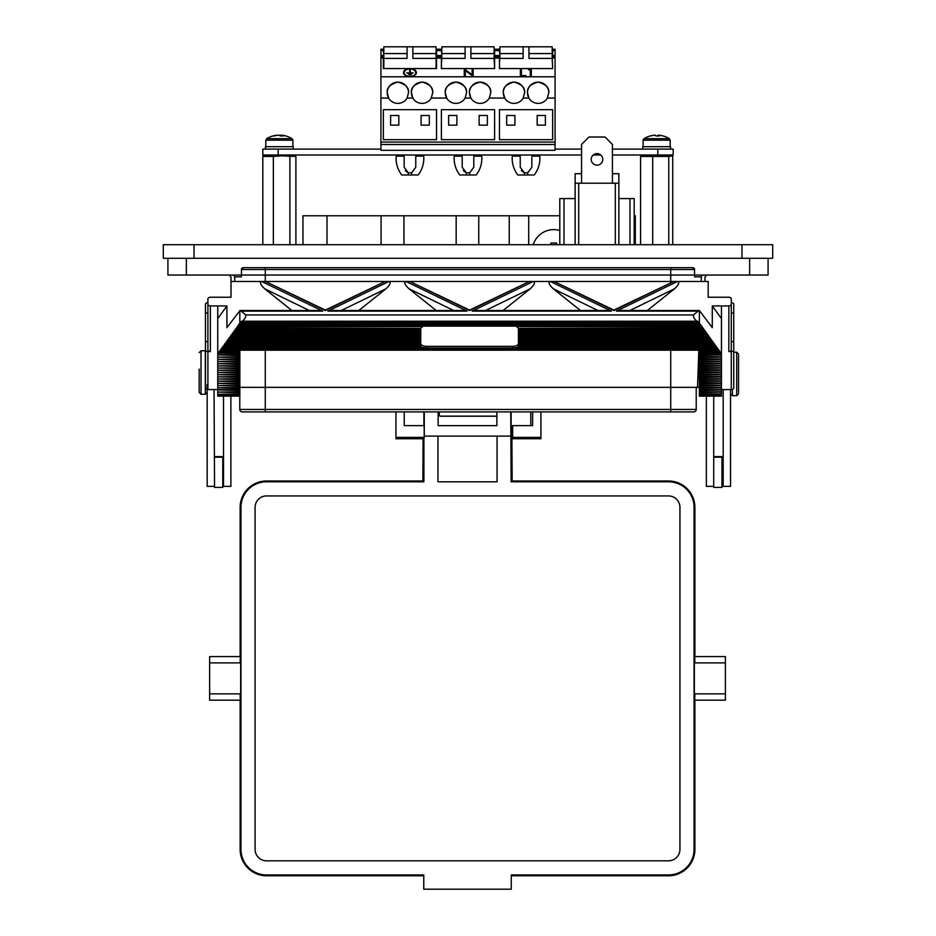 <?xml version="1.0" encoding="UTF-8"?>
<svg xmlns="http://www.w3.org/2000/svg" width="936" height="936" viewBox="0 0 936 936"><rect width="100%" height="100%" fill="white"/><g stroke="black" fill="none" stroke-linecap="round" stroke-linejoin="round"><path stroke-width="1.4" d="M531.847 157.494L531.847 167.24L527.74 172.797L527.74 174.985L517.819 174.985A27.577 27.577 0 0 1 512.261 156.113L520.24 156.113L520.24 164.245M524.347 174.985L524.347 172.797L520.24 167.24L520.24 155.002M408.26 174.985L408.26 172.797L411.653 172.797L415.76 167.24L411.653 172.797L411.653 174.985L401.731 174.985A27.577 27.577 0 0 1 396.174 156.113L404.153 156.113L404.153 164.221M405.253 170.644L408.26 172.797L404.153 167.24L404.153 155.002M473.803 155.002L473.803 156.113L481.783 156.113C482.251 163.086 480.39 169.381 476.225 174.985L469.696 174.985L469.696 172.797L473.803 167.24L469.696 172.797L469.696 174.985L459.775 174.985A27.577 27.577 0 0 1 454.217 156.113L462.197 156.113L462.197 164.221M466.303 174.985L466.303 172.797L462.197 167.24L462.197 155.002M642.541 155.844L640.563 156.441L668.772 156.441L671.58 155.961L668.012 155.002M538.621 155.002L538.621 156.113M422.534 155.002L422.534 156.113M480.577 155.002L480.577 156.113M655.925 135.942A22.675 18.182 -167.8 0 1 656.639 135.954M658.675 135.252A24.172 23.751 55.9 0 0 658.125 135.205A24.172 3.732 -83.9 0 0 657.365 135.942M663.004 135.942A22.675 2.866 126 0 1 663.109 135.954A22.675 2.866 126 0 1 663.191 135.989A24.172 23.751 -55.9 0 0 658.675 135.205L658.581 135.954M650.099 135.989A22.675 2.866 -126 0 1 650.181 135.954A22.675 2.866 -126 0 1 650.625 135.989A24.172 23.751 -55.9 0 1 655.165 135.205A24.172 3.732 83.9 0 1 655.96 135.989A22.675 18.182 167.8 0 1 657.634 135.942A22.675 18.182 167.8 0 1 659.307 135.989A24.172 3.732 -83.9 0 0 658.675 135.205M643.102 146.683L643.102 140.166L643.921 138.692L669.357 138.692A24.184 24.184 0 0 0 663.109 135.954M670.55 149.105L670.55 146.683L642.74 146.683L642.74 149.105M281.678 135.369A24.172 22.019 75.3 0 0 280.274 135.205A24.172 9.641 -83.5 0 0 279.361 135.474M277.033 135.369L277.021 135.205A24.172 22.019 75.3 0 0 274.997 135.474A24.172 22.019 75.3 0 0 272.856 135.989A22.675 7.383 -128.1 0 1 274.213 135.989A24.172 22.019 -75.3 0 1 278.437 135.205A24.172 9.641 83.5 0 1 280.355 135.989A22.675 16.86 150.8 0 1 281.923 135.942A22.675 16.86 150.8 0 1 283.456 135.989A24.172 9.641 -83.5 0 0 281.689 135.205A24.172 22.019 -75.3 0 1 283.713 135.474A24.184 24.184 0 0 1 292.079 138.692L266.643 138.692L265.812 140.166L292.898 140.166L292.079 138.692M293.26 149.105L293.26 146.683L265.45 146.683L265.45 149.105M416.356 72.634L416.356 72.68A6.4 4.107 0 0 0 409.956 68.515A6.4 4.107 0 0 0 403.556 72.634A6.4 4.107 0 0 0 409.956 76.74A6.4 4.107 0 0 0 416.356 72.634A6.4 4.107 180 0 1 416.356 72.68A6.4 4.107 180 0 1 409.956 76.787L555.071 76.787L555.071 49.222L552.649 49.222L552.649 55.54L555.071 55.54M403.556 72.634L403.556 72.68A6.4 4.107 0 0 0 403.556 72.68A6.4 4.107 0 0 0 409.956 76.787L380.929 76.787L380.929 49.222L383.35 49.222L383.83 56.956M409.956 68.948A5.803 3.732 180 0 1 415.76 72.657A5.803 3.732 0 0 0 409.956 68.901A5.803 3.732 0 0 0 404.153 72.634A5.803 3.732 180 0 1 409.956 68.948M404.153 72.634A5.803 3.732 0 0 0 409.956 76.354A5.803 3.732 0 0 0 415.76 72.634M466.549 92.758A10.647 10.647 0 0 0 455.902 82.111A10.647 10.647 0 0 0 445.267 92.758C444.659 87.727 448.204 84.17 455.902 82.111C463.601 84.17 467.158 87.727 466.549 92.758L465.122 98.069A10.647 10.647 0 0 1 446.694 98.069L445.267 92.758A10.647 10.647 0 0 0 446.694 98.069L431.262 98.069A10.647 10.647 0 0 1 412.834 98.069L411.407 92.758A10.647 10.647 0 0 0 412.834 98.069L407.078 98.069A10.647 10.647 0 0 1 388.651 98.069L387.223 92.758A10.647 10.647 0 0 0 388.651 98.069L380.929 98.069L380.929 76.787M432.689 92.758A10.647 10.647 0 0 0 422.042 82.111A10.647 10.647 0 0 0 411.407 92.758C410.799 87.727 414.344 84.17 422.042 82.111C429.753 84.17 433.298 87.727 432.689 92.758L431.262 98.069M408.505 92.758A10.647 10.647 0 0 0 397.858 82.111A10.647 10.647 0 0 0 387.223 92.758C386.615 87.727 390.16 84.17 397.858 82.111C405.557 84.17 409.114 87.727 408.505 92.758L407.078 98.069M548.777 92.758A10.647 10.647 0 0 0 538.141 82.111A10.647 10.647 0 0 0 527.495 92.758C526.886 87.727 530.443 84.17 538.141 82.111C545.84 84.17 549.385 87.727 548.777 92.758L547.349 98.069A10.647 10.647 0 0 1 528.922 98.069L527.495 92.758A10.647 10.647 0 0 0 528.922 98.069L523.165 98.069A10.647 10.647 0 0 1 504.738 98.069L503.311 92.758A10.647 10.647 0 0 0 504.738 98.069L489.306 98.069A10.647 10.647 0 0 1 470.878 98.069L469.451 92.758A10.647 10.647 0 0 0 470.878 98.069L465.122 98.069M524.593 92.758A10.647 10.647 0 0 0 513.958 82.111A10.647 10.647 0 0 0 503.311 92.758C502.702 87.727 506.247 84.17 513.958 82.111C521.656 84.17 525.201 87.727 524.593 92.758L523.165 98.069M490.733 92.758A10.647 10.647 0 0 0 480.098 82.111A10.647 10.647 0 0 0 469.451 92.758C468.842 87.727 472.399 84.17 480.098 82.111C487.796 84.17 491.341 87.727 490.733 92.758L489.306 98.069M738.539 355.341L738.539 392.558M207.172 392.43L205.323 394.267L205.323 350.778L201.029 350.778L201.029 394.267L199.181 392.43L199.181 369.112M629.975 244.706L629.975 198.572L634.187 198.572L634.187 244.706M596.992 165.145A5.78 5.78 0 0 1 591.224 159.377A5.78 5.78 0 0 1 596.992 153.598A5.78 5.78 0 0 1 602.772 159.377A5.78 5.78 0 0 1 596.992 165.145M533.239 244.706A21.505 21.505 0 0 1 559.798 230.478M273.347 244.706L273.347 156.441L281.631 155.844L295.905 156.441L290.722 155.002M423.891 425.611L423.891 411.91M240.142 694.067C240.33 702.094 240.505 702.035 240.681 693.857L240.681 662.887L209.629 662.887L209.629 656.569L240.412 656.569M240.681 662.887C240.505 654.709 240.33 654.638 240.142 662.676M668.515 875.757C684.532 874.201 693.319 865.414 694.886 849.397L694.875 700.175L694.886 849.397A26.372 26.372 0 0 1 668.515 875.757L511.255 875.757L668.515 875.757L668.515 874.949A25.553 25.553 0 0 0 694.067 849.397L694.067 507.347L694.886 507.347L694.886 656.569L694.875 507.347A26.372 26.372 0 0 0 668.515 480.987L511.945 480.975L668.515 480.975L668.515 481.794L511.126 481.794L510.752 411.91M423.084 480.987L266.514 480.987L423.084 480.975L423.891 481.794L266.514 481.794A25.553 25.553 0 0 0 240.961 507.347L240.961 849.397A25.553 25.553 0 0 0 266.514 874.949L423.774 874.949L423.774 889.2L511.255 889.2L511.255 874.949L668.515 874.949M532.631 416.894L532.631 425.611L512.659 425.611L512.659 437.404L540.926 437.404L540.926 411.91M424.207 437.404L395.951 437.404L395.951 438.738L423.563 438.738L424.207 438.071L424.207 425.611L404.235 425.611L404.235 411.91M404.235 425.611L404.235 416.555M512.659 437.404L512.659 438.738L540.926 438.738L540.926 437.404M395.951 411.91L395.951 437.404M532.631 411.91L532.631 425.611M424.207 436.094L510.752 436.094M679.934 849.397L679.934 507.347A11.431 11.431 0 0 0 668.515 495.928L266.514 495.928A11.431 11.431 0 0 0 255.083 507.347L255.083 849.397A11.431 11.431 0 0 0 266.514 860.816L668.515 860.816A11.431 11.431 0 0 0 679.934 849.397M423.891 438.071L423.891 481.794M694.067 507.347A25.553 25.553 0 0 0 668.515 481.794M437.966 436.094L437.966 481.794L497.063 481.794L497.063 436.094M424.277 411.91L424.277 436.094M438.153 411.91L438.153 425.646L496.876 425.646L496.876 416.146A1.228 1.228 180 0 1 496.384 416.251L440.482 416.251A1.228 1.228 180 0 1 439.253 415.022L439.253 411.91M496.876 425.646L496.876 411.91M423.095 438.738L422.873 480.975M512.156 480.975L511.828 426.196M694.875 662.676C694.699 654.638 694.524 654.709 694.348 662.887L694.348 693.857C694.524 702.035 694.699 702.094 694.875 694.067M511.933 480.987L511.126 481.794M240.412 700.175L209.629 700.175L209.629 662.887M240.681 693.857L209.629 693.857M694.348 662.887L725.4 662.887L725.4 656.569L694.617 656.569M694.617 700.175L725.4 700.175L725.4 662.887M694.348 693.857L725.4 693.857M512.659 426.196L511.126 426.196L511.126 411.91M530.782 425.611L530.782 411.91M496.876 416.04A1.228 1.228 180 0 1 496.384 416.134L440.482 416.134A1.228 1.228 180 0 1 439.253 414.905M657.821 155.002L657.821 149.105L673.183 149.105L673.183 155.002L612.413 155.002M600.76 155.002L593.225 155.002M581.572 155.002L262.817 155.002L262.817 149.105L380.929 149.105M267.988 155.002L262.805 156.441L273.347 156.441M262.805 244.706L262.805 156.441M295.905 244.706L295.905 156.441M289.903 244.706L289.903 156.441M713.723 486.369L706.352 486.369L706.352 396.127M713.723 396.127L713.723 487.387L721.948 487.387L721.948 457.177M214.543 486.369L207.172 486.369L207.172 384.673M214.051 389.551L214.543 487.387L222.768 487.387L222.768 457.177M768.082 258.277L768.082 275.044L694.559 275.044L694.559 269.521L692.71 267.673A1.849 1.849 0 0 1 694.559 269.521L241.441 269.521A1.849 1.849 0 0 1 243.29 267.673L241.441 269.521L241.441 275.044L167.918 275.044L167.918 258.277M694.161 268.375L692.71 267.673L243.29 267.673L241.851 268.363M234.784 281.209L234.632 276.822A1.849 1.849 0 0 0 232.783 275.044A1.849 1.849 0 0 1 234.632 276.822L241.441 276.822L241.441 275.044L241.441 276.822M229.098 275.044L230.946 276.822L231.098 281.209M703.217 275.044A1.849 1.849 0 0 0 701.368 276.822L701.216 281.209L701.368 276.822L694.559 276.822L694.559 275.044L694.559 276.822M704.902 281.209L705.054 276.822L706.902 275.044M699.344 387.34L697.519 387.34L698.806 350.193M670.726 281.209L670.726 275.044L241.441 275.044M697.519 387.34L239.85 387.34M670.726 267.673L670.726 275.044L694.559 275.044M242.237 411.91A2.457 2.457 0 0 1 239.78 409.453A2.457 2.457 0 0 0 242.237 411.91L265.274 411.91L242.237 411.91A2.457 2.457 0 0 1 239.78 409.453L239.78 396.127M239.78 409.453L696.22 409.453A2.457 2.457 0 0 1 693.763 411.91L265.274 411.91L265.274 350.193M696.22 409.453A2.457 2.457 0 0 1 693.763 411.91A2.457 2.457 0 0 0 696.22 409.453L696.22 387.34M741.979 258.277L772.691 258.277L772.691 244.706L741.979 244.706L741.979 258.277L163.309 258.277L163.309 244.706L741.979 244.706M556.651 244.706L556.651 243.067L550.871 243.067L550.871 244.706M559.798 215.771L509.242 215.771L509.242 244.706M528.711 244.706L528.711 215.771M302.96 244.706L302.96 215.771L456.171 215.771L456.171 244.706M403.954 215.771L403.954 244.706M456.171 215.771L509.242 215.771M634.187 215.771L635.298 215.771L635.298 244.706M478.741 215.771L478.741 244.706M381.069 215.771L381.069 244.706M327.003 215.771L327.003 244.706M612.413 183.21L612.413 144.39L605.042 137.019L588.943 137.019L581.572 144.39L581.572 183.21M581.572 173.686L575.125 173.686L575.125 183.21L578.682 183.21L578.682 244.706M612.413 173.686L618.86 173.686L618.86 244.706M629.975 198.572L618.86 198.572M559.798 244.706L559.798 198.572L575.125 198.572M575.125 244.706L575.125 183.21M578.682 183.21L615.315 183.21L615.315 244.706M615.315 183.21L618.86 183.21M564.01 244.706L564.01 198.572M701.216 281.209L701.368 276.822M730.548 389.551L730.548 486.369L723.177 486.369L723.177 389.551M733.742 349.842L733.742 387.843A2.457 1.708 180 0 1 731.285 389.551L731.285 351.55A2.457 1.708 -0 0 0 733.742 349.842L733.742 343.009A2.457 1.708 -0 0 0 731.285 341.312L731.285 313.314A2.457 1.708 -0 0 0 733.742 311.606L733.742 304.352A2.457 1.708 -0 0 0 731.285 302.644M733.742 311.606L733.742 349.608M731.285 304.235L731.285 349.842A2.457 1.708 180 0 1 728.828 351.55L728.828 305.943A2.457 1.708 -0 0 0 731.285 304.235L731.285 298.947A2.457 1.708 -0 0 0 728.828 297.238L708.189 297.238L708.189 281.479L677.453 281.479C679.77 282.333 678.787 284.778 674.493 288.791L647.361 310.495M207.909 302.644A2.457 1.708 -0 0 0 205.452 304.352L205.452 311.606A2.457 1.708 -0 0 0 207.909 313.314M205.452 349.608L205.452 311.606M207.909 341.312A2.457 1.708 -0 0 0 205.452 343.009L205.452 381.022M207.909 389.551A2.457 1.708 180 0 1 205.452 387.843L205.452 349.842A2.457 1.708 -0 0 0 207.909 351.55L207.909 389.551L239.85 389.563L239.85 394.863L217.737 394.863L239.85 394.313M309.36 310.495L264.701 288.791C260.407 284.778 259.424 282.333 261.741 281.479L231.005 281.479L231.005 297.238L210.366 297.238A2.457 1.708 -0 0 0 207.909 298.947L207.909 304.235A2.457 1.708 -0 0 0 210.366 305.943L210.366 351.55A2.457 1.708 180 0 1 207.909 349.842L207.909 304.235M217.737 318.591L226.91 305.943L217.737 305.943L217.737 353.866L224.488 344.565L420.755 344.565L420.755 343.629A6.143 2.738 180 0 0 426.898 346.343L512.296 346.343A6.143 2.738 180 0 0 518.439 343.617L518.439 342.377L713.115 342.377L721.457 353.866L721.457 305.943L712.284 305.943L721.457 318.591M701.321 326.137L512.647 326.137A6.143 2.738 180 0 0 512.296 326.126L426.898 326.126A6.143 2.738 180 0 0 426.547 326.137L237.873 326.137L238.855 324.324L700.339 324.324L713.115 342.377M422.276 327.062A6.143 2.738 180 0 0 420.884 328.325L236.293 328.325L237.206 327.062L422.276 326.512A6.143 2.738 -0 0 1 423.189 326.137M516.005 326.137A6.143 2.738 -0 0 1 516.918 326.512L701.988 327.062M702.913 328.325L518.31 328.325A6.143 2.738 180 0 0 516.918 327.062M420.755 344.565L420.755 345.267A6.143 2.738 -0 0 0 421.13 346.203L421.13 346.753A6.143 2.738 180 0 0 423.236 348.005L423.236 347.455A6.143 2.738 -0 0 0 426.898 347.993L512.296 347.993A6.143 2.738 -0 0 0 515.958 347.455L515.958 348.005A6.143 2.738 180 0 0 518.064 346.753L716.286 346.753M224.488 344.565L235.615 329.25L420.755 329.25L420.755 328.325M420.755 329.25L420.755 343.629L225.166 343.629M518.439 328.325L518.439 342.377M518.064 346.753L518.064 346.203A6.143 2.738 -0 0 0 518.439 345.267L518.439 344.565L714.706 344.565M714.028 343.629L518.439 343.629L518.439 344.565M238.855 324.324L239.815 323.458A18.427 8.202 -0 0 1 240.47 322.686L698.724 322.686A18.427 8.202 -0 0 1 699.379 323.458L700.339 324.324M240.47 322.686L698.724 322.686M240.575 322.136L241.687 321.212L697.507 321.212L698.619 322.136M238.785 324.874L700.409 324.874M239.464 323.95L699.73 323.95M237.206 327.062L422.276 326.512M237.276 326.512L237.873 326.137M235.615 329.25L420.755 328.7M235.685 328.7L236.293 328.325M234.023 331.438L420.755 331.438M234.094 330.888L420.755 330.888M234.702 330.513L420.755 330.513M232.432 333.625L420.755 333.625M232.502 333.076L420.755 333.076M233.111 332.69L420.755 332.69M230.841 335.813L420.755 335.813M230.923 335.263L420.755 335.263M231.52 334.877L420.755 334.877M229.261 338.001L420.755 338.001M229.332 337.451L420.755 337.451M229.928 337.065L420.755 337.065M227.67 340.189L420.755 340.189M227.74 339.639L420.755 339.639M228.349 339.253L420.755 339.253M226.079 342.377L420.755 342.377M226.149 341.827L420.755 341.827M226.758 341.441L420.755 341.441M224.558 344.015L420.755 344.015M222.908 346.753L421.13 346.753M222.979 346.203L421.13 346.203M223.575 345.817L420.755 345.817M221.387 348.379L717.807 348.379M221.317 348.929L717.877 348.929M221.996 348.005L423.236 348.005M699.344 394.863L699.344 396.127L721.457 396.127L721.457 394.863L699.344 394.863L699.344 351.117L719.468 351.117M699.344 351.117L719.398 350.567M219.796 350.567L239.85 350.567L239.85 389.563M219.726 351.117L239.85 351.117M220.405 350.193L718.789 350.193M699.344 353.305L721.059 353.305M699.344 352.755L720.989 352.755M699.344 352.381L720.381 352.381M218.813 352.381L239.85 352.381M218.205 352.755L239.85 352.755M218.135 353.305L239.85 353.305M239.85 354.943L217.737 354.943L239.85 355.493M217.737 354.943L239.85 354.568M699.344 354.568L721.457 354.568L721.457 353.866M699.344 354.943L721.457 354.568M699.344 355.493L721.457 354.943M239.85 357.131L217.737 357.131L239.85 357.681M217.737 357.131L239.85 356.756M699.344 356.756L721.457 356.756L721.457 355.493M699.344 357.131L721.457 356.756M699.344 357.681L721.457 357.131M239.85 359.319L217.737 359.319L239.85 359.869M217.737 359.319L239.85 358.944M699.344 358.944L721.457 358.944L721.457 357.681M699.344 359.319L721.457 358.944M699.344 359.869L721.457 359.319M239.85 361.507L217.737 361.507L239.85 362.056M217.737 361.507L239.85 361.132M699.344 361.132L721.457 361.132L721.457 359.869M699.344 361.507L721.457 361.132M699.344 362.056L721.457 361.507M239.85 363.695L217.737 363.695L239.85 364.244M217.737 363.695L239.85 363.32M699.344 363.32L721.457 363.32L721.457 362.056M699.344 363.695L721.457 363.32M699.344 364.244L721.457 363.695M239.85 365.882L217.737 365.882L239.85 366.432M217.737 365.882L239.85 365.508M699.344 365.508L721.457 365.508L721.457 364.244M699.344 365.882L721.457 365.508M699.344 366.432L721.457 365.882M239.85 368.07L217.737 368.07L239.85 368.62M217.737 368.07L239.85 367.684M699.344 367.684L721.457 367.684L721.457 366.432M699.344 368.07L721.457 367.684M699.344 368.62L721.457 368.07M239.85 370.258L217.737 370.258L239.85 370.808M217.737 370.258L239.85 369.872M699.344 369.872L721.457 369.872L721.457 368.62M699.344 370.258L721.457 369.872M699.344 370.808L721.457 370.258M239.85 372.446L217.737 372.446L239.85 372.996M217.737 372.446L239.85 372.06M699.344 372.06L721.457 372.06L721.457 370.808M699.344 372.446L721.457 372.06M699.344 372.996L721.457 372.446M239.85 374.634L217.737 374.634L239.85 375.184M217.737 374.634L239.85 374.248M699.344 374.248L721.457 374.248L721.457 372.996M699.344 374.634L721.457 374.248M699.344 375.184L721.457 374.634M239.85 376.822L217.737 376.822L239.85 377.372M217.737 376.822L239.85 376.436M699.344 376.436L721.457 376.436L721.457 375.184M699.344 376.822L721.457 376.436M699.344 377.372L721.457 376.822M239.85 379.01L217.737 379.01L239.85 379.56M217.737 379.01L239.85 378.624M699.344 378.624L721.457 378.624L721.457 377.372M699.344 379.01L721.457 378.624M699.344 379.56L721.457 379.01M239.85 381.198L217.737 381.198L239.85 381.748M217.737 381.198L239.85 380.812M699.344 380.812L721.457 380.812L721.457 379.56M699.344 381.198L721.457 380.812M699.344 381.748L721.457 381.198M239.85 383.386L217.737 383.386L239.85 383.935M217.737 383.386L239.85 383M699.344 383L721.457 383L721.457 381.748M699.344 383.386L721.457 383M699.344 383.935L721.457 383.386M239.85 385.562L217.737 385.562L239.85 386.112M217.737 385.562L239.85 385.187M699.344 385.187L721.457 385.187L721.457 383.935M699.344 385.562L721.457 385.187M699.344 386.112L721.457 385.562M239.85 387.75L217.737 387.75L239.85 388.3M217.737 387.75L239.85 387.375M699.344 387.375L721.457 387.375L721.457 386.112M699.344 387.75L721.457 387.375M699.344 388.3L721.457 387.75M239.85 389.938L217.737 389.938L239.85 390.487M217.737 389.938L217.737 388.3M699.344 389.563L721.457 389.563L721.457 388.3M699.344 389.938L731.285 389.551M699.344 390.487L721.457 389.938M239.85 392.125L217.737 392.125L239.85 392.675M217.737 392.125L239.85 391.751M699.344 391.751L721.457 391.751L721.457 390.487M699.344 392.125L721.457 391.751M699.344 392.675L721.457 392.125M721.457 394.863L721.457 392.675M699.344 394.313L721.457 394.313M699.344 393.939L721.457 393.939M217.737 394.313L239.85 393.939M693.424 314.952C693.248 317.374 694.652 319.644 697.636 321.75A18.427 8.202 -0 0 1 697.636 321.762L241.558 321.75C244.542 319.644 245.946 317.374 245.77 314.952L693.424 314.952L698.045 311.126L616.45 311.126L621.188 310.495L699.063 310.495M240.131 310.495L318.006 310.495L322.745 311.126L241.149 311.126L239.815 310.53L239.815 323.458M240.072 310.495L226.91 327.635L226.91 305.943M241.149 311.126L245.77 314.952M712.284 305.943L712.284 327.635L699.379 310.53L699.379 323.458M698.045 311.126L699.122 310.495M472.177 311.126L476.915 310.495L606.598 310.495L611.348 311.126L472.177 311.126L533.181 281.479C535.497 282.333 534.514 284.778 530.221 288.791L485.562 310.495M462.325 310.495L467.076 311.126L327.892 311.126L332.643 310.495L462.325 310.495M554.018 281.479L613.899 310.073L673.78 281.479L554.018 281.479L613.899 310.576L673.78 281.479M597.964 310.495L553.305 288.791C549.011 284.778 548.028 282.333 550.345 281.479L533.181 281.479M409.746 281.479L469.626 310.073L529.507 281.479L409.746 281.479L469.626 310.576L529.507 281.479M436.164 310.495L409.032 288.791C404.738 284.778 403.744 282.333 406.072 281.479L388.896 281.479C391.225 282.333 390.23 284.778 385.948 288.791L341.277 310.495M265.461 281.479L325.342 310.073L385.222 281.479L265.461 281.479L325.342 310.576L385.222 281.479M217.737 305.943L210.366 305.943M264.701 288.791L291.833 310.495M358.804 310.495L385.948 288.791M503.077 310.495L530.221 288.791M553.305 288.791L580.437 310.495M728.828 305.943L721.457 305.943M210.366 351.55L207.909 351.55M731.285 351.55L728.828 351.55M205.452 349.842L205.452 343.009M708.189 281.479L231.005 281.479M239.85 394.863L239.85 396.127L217.737 396.127L217.737 394.863M217.737 392.675L217.737 393.939M217.737 390.487L217.737 391.751M217.737 386.112L217.737 387.375M217.737 383.935L217.737 385.187M217.737 381.748L217.737 383M217.737 379.56L217.737 380.812M217.737 377.372L217.737 378.624M217.737 375.184L217.737 376.436M217.737 372.996L217.737 374.248M217.737 370.808L217.737 372.06M217.737 368.62L217.737 369.872M217.737 366.432L217.737 367.684M217.737 364.244L217.737 365.508M217.737 362.056L217.737 363.32M217.737 359.869L217.737 361.132M217.737 357.681L217.737 358.944M217.737 355.493L217.737 356.756M217.737 353.866L217.737 354.568M516.918 326.512L701.918 326.512M518.439 328.7L703.509 328.7M518.439 329.25L703.579 329.25M518.439 330.888L705.1 330.888M518.439 331.438L705.171 331.438M518.439 330.513L704.492 330.513M518.439 333.076L706.692 333.076M518.439 333.625L706.762 333.625M518.439 332.69L706.083 332.69M518.439 335.263L708.283 335.263M518.439 335.813L708.353 335.813M518.439 334.877L707.674 334.877M518.439 337.451L709.862 337.451M518.439 338.001L709.933 338.001M518.439 337.065L709.266 337.065M518.439 339.639L711.454 339.639M518.439 340.189L711.524 340.189M518.439 339.253L710.845 339.253M518.439 341.827L713.045 341.827M518.439 341.441L712.436 341.441M518.439 344.015L714.636 344.015M518.064 346.203L716.215 346.203M518.439 345.817L715.619 345.817M515.958 348.005L717.198 348.005M230.876 396.127L230.876 486.369L223.505 486.369L223.505 396.127M380.929 98.069L380.929 150.31L555.071 150.31L555.071 76.787M473.16 76.343L465.332 70.539L465.332 76.389L464.291 76.389L464.291 68.948L472.118 74.775L472.118 68.995L473.16 68.948L473.16 76.389L465.332 70.586M521.422 68.995L521.422 75.594L525.845 75.594L525.845 76.389L520.381 76.389L520.381 68.948L521.422 68.948L521.422 75.594M531.309 76.389L530.279 76.389L530.279 69.709L528.512 69.755L529.179 68.948L531.309 68.948L531.309 76.389M552.17 56.956L552.649 68.562L499.438 68.562L499.438 58.09L494.606 58.09L494.606 68.562L441.394 68.562L441.394 58.09L436.562 58.09L436.562 68.562L410.916 68.562M408.985 68.562L383.35 68.562L383.35 56.956L380.929 56.956M552.17 53.574L552.17 46.8L528.945 46.8L528.945 58.406L552.17 58.406L552.17 53.574L528.945 53.574M499.929 58.406L523.142 58.406L523.142 46.8L499.929 46.8L499.438 68.562M523.142 53.574L499.929 53.574M494.114 53.574L494.114 46.8L470.902 46.8L470.902 58.406L494.114 58.406L494.114 53.574L470.902 53.574M441.886 58.406L465.098 58.406L465.098 46.8L441.886 46.8L441.394 68.562M465.098 53.574L441.886 53.574M436.071 53.574L436.071 46.8L412.858 46.8L412.858 58.406L436.071 58.406L436.071 53.574L412.858 53.574M383.83 58.406L407.055 58.406L407.055 46.8L383.83 46.8L383.83 68.562M407.055 53.574L383.83 53.574M523.142 46.8L528.945 46.8M465.098 46.8L470.902 46.8M407.055 46.8L412.858 46.8M380.929 144.507L555.071 144.507L380.929 144.507M448.648 125.155L456.873 125.155L456.873 115.491L448.648 115.491L448.648 125.155M487.352 115.491L479.127 115.491L479.127 125.155L487.352 125.155L487.352 115.491M390.605 125.155L398.83 125.155L398.83 115.491L390.605 115.491L390.605 125.155M429.308 115.491L421.083 115.491L421.083 125.155L429.308 125.155L429.308 115.491M506.692 125.155L514.917 125.155L514.917 115.491L506.692 115.491L506.692 125.155M545.395 115.491L537.17 115.491L537.17 125.155L545.395 125.155L545.395 115.491M552.649 68.562L552.17 58.406M494.606 68.562L494.114 58.406M436.071 68.562L436.071 58.406M441.394 58.09L441.394 56.956L436.562 56.956L436.562 49.222L441.394 49.222L441.886 56.956M436.562 49.222L441.394 49.222L436.562 49.222M499.438 58.09L499.438 56.956L494.606 56.956L494.606 49.222L499.438 49.222L499.929 56.956M494.606 49.222L499.438 49.222L494.606 49.222M494.606 109.676L494.606 139.675L441.394 139.675L441.394 109.676L494.606 109.676M436.562 109.676L436.562 139.675L383.35 139.675L383.35 109.676L436.562 109.676M552.649 109.676L552.649 139.675L499.438 139.675L499.438 109.676L552.649 109.676M436.562 58.09L436.071 56.956M555.071 56.956L552.649 56.956L552.649 55.54M494.606 58.09L494.114 56.956M552.649 49.222L555.071 49.222L552.649 49.222M547.349 98.069L555.071 98.069M380.929 49.222L383.35 49.222L380.929 49.222M465.332 76.343L464.291 76.343M472.118 74.775L472.118 68.948M525.845 76.343L520.381 76.343M530.279 69.709L528.512 69.709M531.309 76.343L530.279 76.343M410.26 72.084L409.652 72.037L410.26 72.084M413.221 72.903L406.692 72.856L413.221 72.903M411.746 73.944L408.166 73.897L411.746 73.944M410.787 74.81L409.126 74.763L410.787 74.81M409.126 74.763L410.787 74.763M408.166 73.897L411.746 73.897M406.692 72.856L413.221 72.856M409.652 72.037L409.652 69.896L410.26 69.896L410.26 72.037M657.821 149.105L612.413 149.105M581.572 149.105L555.071 149.105M281.689 135.205L281.596 135.942M280.227 135.907L280.274 135.205M654.615 135.252L654.615 135.205A24.172 23.751 55.9 0 0 650.286 135.942M658.055 135.942L658.125 135.205M469.696 172.797L466.303 172.797L463.297 170.644M473.803 165.543L473.803 164.221M473.803 156.113L473.803 167.24M462.197 165.543L462.197 167.24M411.653 172.797L411.653 174.985L418.181 174.985C422.347 169.381 424.207 163.086 423.739 156.113L415.76 156.113L415.76 167.24M404.153 165.543L404.153 167.24M415.76 155.002L415.76 156.113M521.34 170.644L524.347 172.797L527.74 172.797L527.74 174.985L534.269 174.985C538.434 169.381 540.294 163.086 539.826 156.113L531.847 156.113L531.847 155.002M531.847 165.543L531.847 164.221M527.74 172.797L531.847 167.24M640.563 244.706L640.563 156.441M652.696 244.706L652.696 156.441M668.772 244.706L668.772 156.441M672.727 244.706L672.727 156.441L670.749 155.844M643.102 140.166L670.188 140.166L669.357 138.692M732.397 389.364L732.397 395.694L730.548 393.857M732.397 395.694L736.702 395.694L736.702 352.205L738.539 354.042M694.875 849.397L694.067 849.397M266.514 480.975C250.497 482.543 241.71 491.33 240.142 507.347L240.142 507.347A26.372 26.372 0 0 1 266.514 480.987L266.514 481.794M240.961 849.397L240.142 849.397L240.142 700.175L240.142 849.397A26.372 26.372 0 0 0 266.514 875.757L266.514 874.949M266.514 875.757L423.774 875.757L266.514 875.757C250.497 874.201 241.71 865.414 240.142 849.397M240.142 507.347L240.142 656.569L240.142 507.347L240.961 507.347M668.515 480.975L668.515 480.987C684.532 482.543 693.319 491.33 694.886 507.347M186.346 275.044L186.346 258.277M749.654 275.044L749.654 258.277M265.274 281.209L265.274 267.673M670.726 411.91L670.726 350.193M194.021 244.706L194.021 258.277M713.723 456.616L723.177 456.616M426.898 346.343L426.898 347.993M512.296 346.343L512.296 347.993M616.45 311.126L677.453 281.479M674.493 288.791L629.834 310.495M550.345 281.479L611.348 311.126M406.072 281.479L467.076 311.126M453.691 310.495L409.032 288.791M327.892 311.126L388.896 281.479M261.741 281.479L322.745 311.126M214.543 456.616L223.505 456.616M555.071 58.09L552.649 58.09M380.929 58.09L383.35 58.09M436.562 55.54L441.394 55.54M436.562 50.638L441.394 50.638M494.606 55.54L499.438 55.54M494.606 50.638L499.438 50.638M380.929 142.085L555.071 142.085M552.649 50.638L555.071 50.638M380.929 55.54L383.35 55.54M380.929 50.638L383.35 50.638M278.179 155.002L278.179 149.105M645.278 155.002L641.71 155.961M670.188 146.683L670.188 140.166M292.898 146.683L292.898 140.166M733.742 352.205L736.702 352.205M201.029 350.778L199.181 352.626M223.505 475.09L222.768 475.09M721.948 475.09L723.177 475.09M713.723 457.177L723.177 457.177M214.543 457.177L223.505 457.177M205.323 394.267L201.029 394.267M736.702 395.694L738.539 393.857M265.812 146.683L265.812 140.166M274.997 135.474A24.184 24.184 0 0 0 266.643 138.692M650.181 135.954A24.184 24.184 0 0 0 643.921 138.692M455.422 155.002L455.422 156.113M397.379 155.002L397.379 156.113M513.466 155.002L513.466 156.113"/></g></svg>
